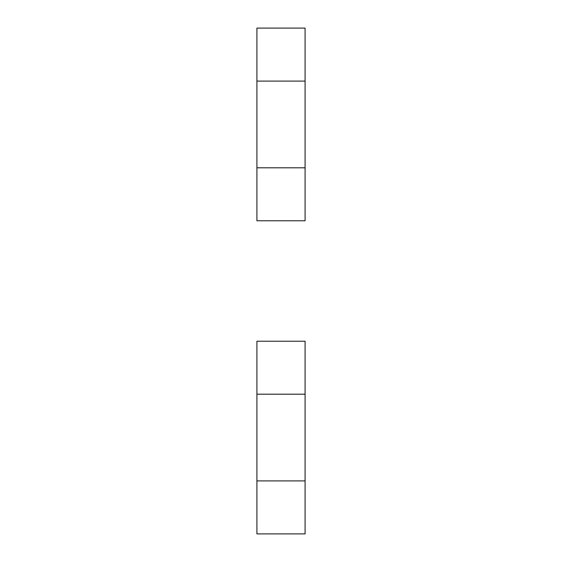 <?xml version="1.0" encoding="UTF-8"?>
<svg xmlns="http://www.w3.org/2000/svg" width="562" height="562" viewBox="0 0 562 562"><rect width="100%" height="100%" fill="white"/><g stroke="black" fill="none" stroke-linecap="round" stroke-linejoin="round"><path stroke-width="0.84" d="M305.089 480.91L256.911 480.91L256.911 394.201L305.089 394.201L305.089 533.9L256.911 533.9L256.911 480.91M256.911 394.201L256.911 341.211L305.089 341.211L305.089 394.201M256.911 81.09L305.089 81.09L305.089 167.799L256.911 167.799L256.911 28.1L305.089 28.1L305.089 81.09M305.089 167.799L305.089 220.789L256.911 220.789L256.911 167.799"/></g></svg>

